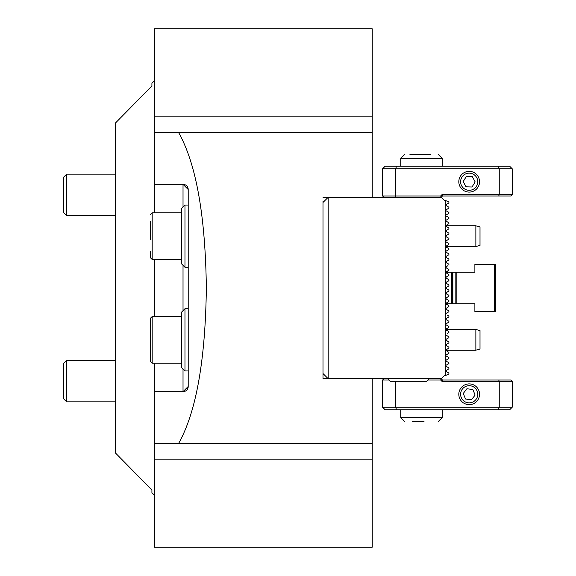 <?xml version="1.0" encoding="UTF-8"?>
<svg xmlns="http://www.w3.org/2000/svg" width="576" height="576" viewBox="0 0 576 576"><rect width="100%" height="100%" fill="white"/><g stroke="black" fill="none" stroke-linecap="round" stroke-linejoin="round"><path stroke-width="0.86" d="M322.992 374.486L322.992 378.72L372.24 378.72L372.24 547.2L154.512 547.2L154.512 363.168M154.512 316.512L154.512 259.488M154.512 495.36L151.92 492.768L151.92 490.039L115.632 453.154L115.632 122.846L151.92 85.961L115.632 122.846M151.92 85.961L151.92 83.232L154.512 80.64M322.992 378.72L322.992 373.536L328.176 378.72L322.992 373.536L322.992 201.514M372.24 443.52L178.574 443.52C196.135 412.344 205.394 360.504 206.352 288C205.394 215.496 196.135 163.656 178.574 132.48L154.512 132.48L154.512 28.8L372.24 28.8L372.24 197.28M154.512 212.832L154.512 132.48M154.512 184.32L183.024 184.32L188.208 189.504L188.208 386.496L183.024 391.68L154.512 391.68M154.512 443.52L178.574 443.52M383.904 197.28L382.608 195.984L382.608 168.768L385.2 166.176L498.175 166.176L499.248 168.768L395.568 168.768L395.568 195.984L440.647 195.984L441.943 194.688L499.248 194.688L499.248 168.768L512.208 168.768L512.208 194.688L510.912 195.984L442.483 195.984L441.187 197.28L328.176 197.28L322.992 202.464L328.176 197.28L322.992 197.28M372.24 132.48L178.574 132.48M115.632 453.154L151.92 490.039M183.024 184.32A5.184 5.184 0 0 1 188.208 189.504A5.184 5.184 0 0 0 183.024 184.32L183.024 207M188.208 386.496A5.184 5.184 0 0 1 183.024 391.68L183.024 369M445.536 365.76L445.723 365.436L445.723 366.084L448.906 367.92L448.906 368.784L445.536 370.944L445.723 370.62L445.723 371.268L448.906 373.104L448.906 373.968L445.334 375.61L445.334 200.39L448.906 202.032L448.906 202.896L445.536 205.056L445.723 204.732L445.723 205.38L448.906 207.216L448.906 208.08L445.536 210.24L445.723 209.916L445.723 210.564L448.906 212.4L448.906 213.264L445.536 215.424L445.723 215.1L445.723 215.748L448.906 217.584L448.906 218.448L445.536 220.608L445.723 220.284L445.723 220.932L448.906 222.768L448.906 223.632L445.536 225.792L445.723 225.468L445.723 226.116L448.906 227.952L448.906 228.816L445.536 230.976L445.723 230.652L445.723 231.3L448.906 233.136L448.906 234L445.723 235.836L445.723 236.484L445.536 236.16M445.723 236.484L448.906 238.32L448.906 239.184L445.723 241.02L445.723 241.668L445.536 241.344M445.723 241.668L448.906 243.504L448.906 244.368L445.536 246.528L445.723 246.204L445.723 246.852L448.906 248.688L448.906 249.552L445.723 251.388L445.723 252.036L445.723 251.388M445.723 256.572L445.723 257.22L445.723 256.572L448.906 254.736L448.906 253.872L445.723 252.036M445.723 318.78L445.723 319.428L445.723 318.78L448.906 316.944L448.906 316.08L447.07 315.022M445.817 313.546L448.906 311.76L448.906 310.896L445.723 309.06M448.906 306.576L445.536 308.736L448.906 306.576L448.906 305.712L445.536 303.552L448.906 301.392L448.906 300.528L445.536 298.368L448.906 296.208L448.906 295.344L445.536 293.184L448.906 291.024L448.906 290.16L445.536 288L448.906 285.84L448.906 284.976L448.042 284.479M475.862 350.208L475.862 329.472L480.01 330.581L480.01 349.099L475.862 350.208L445.536 350.208L448.906 352.368L448.906 353.232L445.536 355.392L445.723 355.068L445.723 355.716L448.906 357.552L448.906 358.416L445.536 360.576L445.723 360.252L445.723 360.9L448.906 362.736L448.906 363.6L445.723 365.436M445.723 329.148L448.906 327.312L445.536 329.472L445.723 329.148L445.723 329.796L448.906 331.632L448.906 332.496L447.185 333.49M445.536 324.288L445.723 323.964L445.723 324.612L448.906 326.448L448.906 327.312M447.826 265.723L445.536 267.264L448.906 269.424L445.723 267.588M445.723 261.756L448.906 259.92L445.536 262.08L448.906 264.24L445.723 262.404M440.647 195.984L441.187 197.28L443.52 199.613M372.24 378.72L441.187 378.72L443.52 376.387M494.323 311.587L495.619 311.587L494.323 311.587L494.323 264.413L474.883 264.413L474.883 272.254L451.685 272.254L451.685 303.746L474.883 303.746L474.883 311.587L494.323 311.587M495.619 264.413L494.323 264.413L495.619 264.413L495.619 311.587M475.862 225.792L480.01 226.901L480.01 245.419L475.862 246.528L475.862 225.792L445.536 225.792M395.568 381.312L395.568 407.232L499.248 407.232L499.248 381.312L441.943 381.312L440.647 380.016L427.968 380.016M440.647 380.016L441.187 378.72L442.483 380.016L498.708 380.016L499.248 381.312L512.208 381.312L512.208 407.232L509.616 409.824L385.2 409.824L382.608 407.232L382.608 380.016L389.088 380.016M498.708 380.016L510.912 380.016L512.208 381.312M382.608 407.232L395.568 407.232L396.641 409.824M498.175 409.824L499.248 407.232L512.208 407.232M383.904 378.72L382.608 380.016M441.943 381.312L442.483 380.016M424.001 421.488L412.452 421.488M474.43 387.49A8.575 8.575 0 0 0 462.398 389.023A8.575 8.575 0 0 0 463.932 401.054A8.575 8.575 0 0 0 475.963 399.521A8.575 8.575 0 0 0 474.43 387.49M475.524 386.071A10.368 10.368 0 0 0 460.98 387.929A10.368 10.368 0 0 0 462.838 402.473A10.368 10.368 0 0 0 477.382 400.615A10.368 10.368 0 0 0 475.524 386.071M466.913 388.735L463.248 393.466L465.516 399.002L471.449 399.809L475.114 395.078L472.846 389.542L466.913 388.735M66.65 360.374L63.792 363.226L63.792 398.988L66.65 401.846L115.632 401.846L66.65 401.846L66.65 360.374L115.632 360.374M66.65 174.154L63.792 177.012L63.792 212.774L66.65 215.626L115.632 215.626L66.65 215.626L66.65 174.154L115.632 174.154M184.968 370.944L181.728 367.704L181.728 311.976L184.968 308.736L184.968 370.944L188.208 370.944M181.728 316.512L152.179 316.512L150.624 318.067L150.624 361.613L150.624 354.37L150.624 361.613L152.179 363.168L150.624 361.613M150.624 343.418L150.624 354.37M184.968 267.264L181.728 264.024L181.728 208.296L184.968 205.056L184.968 267.264L188.208 267.264M150.624 221.63L150.624 239.738M150.624 251.194L150.624 257.933L152.179 259.488L150.624 257.933M445.536 350.208L448.906 348.048L448.906 347.184L445.536 345.024L448.906 342.864L448.906 342L445.723 340.164L445.723 339.516L446.58 339.026M446.803 345.967L445.536 345.024M448.906 342L445.536 339.84M448.294 338.033L448.906 337.68L448.906 336.816L445.723 334.98L445.723 334.332M448.906 284.976L445.536 282.816L448.906 280.656L448.906 279.792L445.536 277.632L448.906 275.472L448.906 274.608L445.536 272.448L448.906 270.288L448.906 269.424M328.176 197.28L328.176 378.72L441.187 378.72M448.049 286.337L448.906 285.84M448.906 279.792L448.042 279.295M448.906 259.056L445.723 257.22L448.906 259.056L448.906 259.92M445.723 282.492L448.906 280.656M445.723 277.308L448.906 275.472M445.723 272.124L448.906 270.288M448.906 265.104L448.906 264.24M445.723 339.516L448.906 337.68M445.723 323.964L448.906 322.128L448.906 321.264L445.723 319.428M448.906 310.896L447.487 310.075M448.906 305.712L447.998 305.186M446.63 304.402L445.723 303.876M447.487 299.707L445.723 298.692M445.536 298.368L448.049 296.705M446.803 294.127L445.723 293.508M447.062 292.09L448.906 291.024M448.906 290.16L448.294 289.807M446.335 288.677L445.723 288.324M444.298 375.61L445.334 375.61M444.298 200.39L445.334 200.39M387.792 378.72L390.384 381.312L426.672 381.312L429.264 378.72M456.869 272.254L455.832 272.254L456.869 272.254L456.869 303.746M452.34 303.746L452.858 303.746L452.858 272.254L452.34 272.254L452.34 303.746M445.594 303.746L451.685 303.746M451.685 272.254L445.594 272.254M498.175 166.176L509.616 166.176L512.208 168.768M498.708 195.984L499.248 194.688L512.208 194.688M382.608 195.984L395.568 195.984L396.108 197.28M396.641 166.176L395.568 168.768L382.608 168.768M441.943 194.688L442.483 195.984M409.939 154.512L430.524 154.512M465.12 174.175A8.575 8.575 0 0 0 461.628 185.789A8.575 8.575 0 0 0 473.242 189.281A8.575 8.575 0 0 0 476.734 177.667A8.575 8.575 0 0 0 465.12 174.175M464.27 172.598A10.368 10.368 0 0 0 460.051 186.638A10.368 10.368 0 0 0 474.091 190.858A10.368 10.368 0 0 0 478.31 176.818A10.368 10.368 0 0 0 464.27 172.598M463.198 181.548L466.034 186.818L472.018 186.998L475.164 181.908L472.327 176.638L466.344 176.458L463.198 181.548M183.024 310.68L183.024 265.32M372.24 116.849L154.512 116.849M372.24 459.151L154.512 459.151M400.752 409.824L400.752 417.6L442.224 417.6L438.336 421.488M150.624 318.067L152.179 316.512L152.179 363.168L181.728 363.168M181.728 212.832L152.179 212.832L152.179 259.488L181.728 259.488M455.832 272.254L455.832 303.746M442.224 166.176L442.224 158.4L400.752 158.4L404.64 154.512M475.862 246.528L445.536 246.528M400.752 417.6L404.64 421.488M442.224 409.824L442.224 417.6M63.792 398.988L66.65 401.846M63.792 212.774L66.65 215.626M188.208 308.736L184.968 308.736M188.208 205.056L184.968 205.056M152.179 212.832L150.624 214.387L152.179 212.832M475.862 329.472L445.536 329.472M400.752 166.176L400.752 158.4M442.224 158.4L438.336 154.512"/></g></svg>
